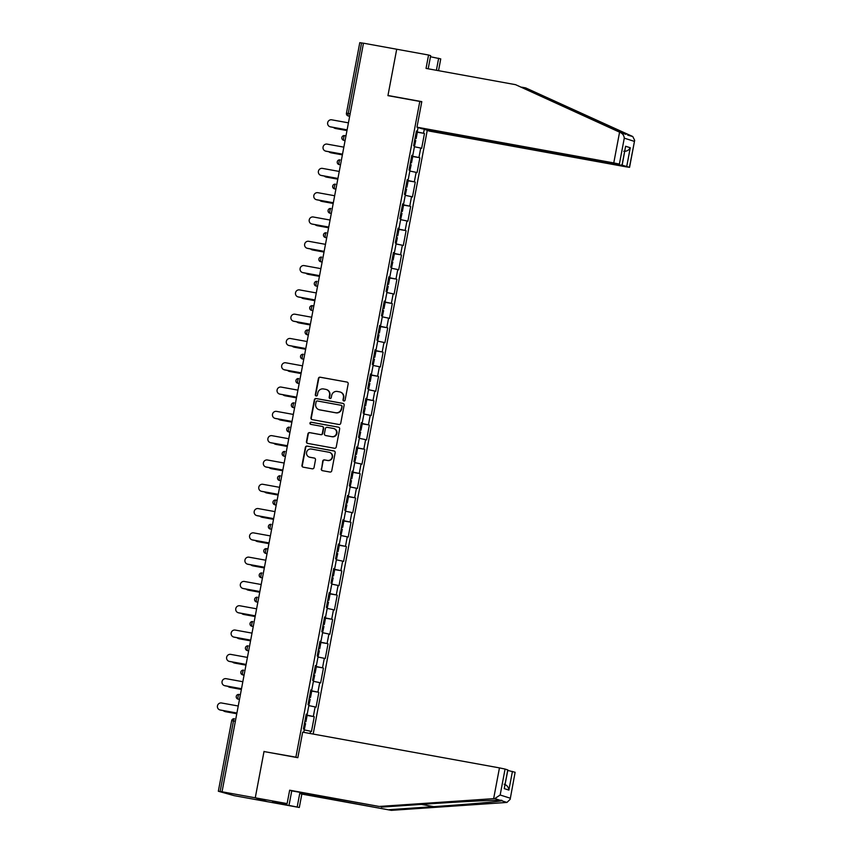 <?xml version="1.0" encoding="UTF-8"?>
<svg xmlns="http://www.w3.org/2000/svg" width="853" height="853" viewBox="0 0 853 853"><rect width="100%" height="100%" fill="white"/><g stroke="black" fill="none" stroke-linecap="round" stroke-linejoin="round"><path stroke-width="1.28" d="M343.866 400.985A1.088 1.056 -72.3 0 0 345.102 400.11L348.173 383.861A1.557 1.514 -72.3 0 0 346.979 382.069L320.163 377.197A1.557 1.514 -72.3 0 0 318.393 378.455L315.322 394.694A1.088 1.056 -72.3 0 0 316.164 395.963A1.088 1.056 -72.3 0 0 317.401 395.078L317.806 392.977A4.979 4.841 -72.3 0 1 323.49 388.947L325.729 389.352A4.979 4.841 -72.3 0 1 329.567 395.11L329.173 397.21A1.088 1.056 -72.3 0 0 330.015 398.479A1.088 1.056 -72.3 0 0 331.252 397.594L331.657 395.493A4.979 4.841 -72.3 0 1 337.34 391.463L339.579 391.868A4.979 4.841 -72.3 0 1 343.418 397.626L343.023 399.726A1.088 1.056 -72.3 0 0 343.866 400.985M321.25 468.873A1.557 1.514 -72.3 0 0 322.455 470.675L329.972 472.04A1.557 1.514 -72.3 0 0 331.753 470.781L335.165 452.74A1.557 1.514 -72.3 0 0 333.96 450.938L307.155 446.076A1.557 1.514 -72.3 0 0 305.374 447.335L301.962 465.375A1.557 1.514 -72.3 0 0 303.167 467.167L312.251 468.819A1.557 1.514 -72.3 0 0 314.032 467.561L315.493 459.842A1.557 1.514 -72.3 0 0 314.288 458.04L309.788 457.219A4.169 4.052 -72.3 0 1 306.632 452.154A4.169 4.052 -72.3 0 1 311.324 449.041L328.981 452.25A4.169 4.052 -72.3 0 1 332.137 457.315A4.169 4.052 -72.3 0 1 327.435 460.428L324.492 459.895A1.557 1.514 -72.3 0 0 322.711 461.153L321.613 468.99A1.557 1.514 -72.3 0 0 322.455 470.675M264.035 751.397L255.26 797.811L222.036 791.776L363.485 43.194L396.709 49.229L387.934 95.643L419.804 101.432L295.895 757.176L265.208 751.77M338.961 424.495A1.557 1.514 -72.3 0 0 340.742 423.237L344.143 405.196A1.557 1.514 -72.3 0 0 342.949 403.394L316.143 398.522A1.557 1.514 -72.3 0 0 314.362 399.78L310.95 417.821A1.557 1.514 -72.3 0 0 312.155 419.623L338.961 424.495M339.654 428.963L336.242 447.004A1.557 1.514 -72.3 0 1 334.472 448.262L307.656 443.4A1.557 1.514 -72.3 0 1 306.462 441.598L307.922 433.878A1.557 1.514 -72.3 0 1 309.692 432.62L320.568 434.593A1.557 1.514 -72.3 0 0 322.349 433.335L323.319 428.217A1.557 1.514 -72.3 0 0 322.114 426.415L310.791 424.357A1.088 1.056 -72.3 0 1 309.97 423.035A1.088 1.056 -72.3 0 1 311.196 422.214L338.449 427.172A1.557 1.514 -72.3 0 1 339.654 428.963M297.068 757.549L295.895 757.176M313.179 734.06L427.236 130.456M419.804 101.432L421.723 102.051M306.024 715.219L314.256 716.712L306.088 714.91M314.256 716.712L311.462 731.511L310.535 731.213L310.108 733.505M303.775 732.354L304.361 729.24L303.433 728.952L306.227 714.153L307.155 714.451L308.946 704.951L308.029 704.653L310.823 689.853L311.74 690.152L313.541 680.651L312.614 680.353L315.407 665.553L316.335 665.852L318.126 656.352L317.209 656.053L320.003 641.253L320.931 641.552L322.722 632.052L321.794 631.753L324.598 616.954L325.515 617.252L327.317 607.752L326.39 607.453L329.183 592.664L330.111 592.952L331.902 583.452L330.985 583.164L333.779 568.365L334.696 568.652L336.498 559.152L335.57 558.864L338.364 544.065L339.291 544.363L341.083 534.852L340.166 534.564L342.959 519.765L343.887 520.063L345.678 510.563L344.751 510.265L347.555 495.465L348.472 495.764L350.274 486.263L349.346 485.965L352.14 471.165L353.067 471.464L354.859 461.963L353.942 461.665L356.735 446.865L357.652 447.164L359.454 437.664L358.527 437.365L361.32 422.566L362.248 422.864L364.039 413.364L363.122 413.065L365.916 398.276L366.843 398.564L368.635 389.064L367.707 388.776L370.511 373.977L371.428 374.264L373.23 364.764L372.303 364.476L375.096 349.677L376.024 349.965L377.815 340.464L376.898 340.176L379.692 325.377L380.609 325.675L382.411 316.175L381.483 315.877L384.276 301.077L385.204 301.376L386.995 291.875L386.078 291.577L388.872 276.777L389.8 277.076L391.591 267.575L390.663 267.277L393.468 252.477L394.385 252.776L396.187 243.276L395.259 242.977L398.052 228.177L398.98 228.476L400.771 218.976L399.854 218.677L402.648 203.888L403.565 204.176L405.367 194.676L404.439 194.377L407.233 179.588L408.16 179.876L409.952 170.376L409.035 170.088L411.828 155.289L412.756 155.577L414.547 146.076L413.62 145.788L416.424 130.989L417.341 131.287L418.055 127.523M424.293 129.176L423.525 133.26L416.275 131.746M416.221 132.055L423.525 133.26M424.453 133.548L421.649 148.347L420.732 148.049L418.93 157.549L411.679 156.046M411.626 156.355L418.93 157.549M419.857 157.848L417.064 172.647L416.136 172.349L414.345 181.849L407.094 180.346M407.03 180.655L414.345 181.849M415.262 182.147L412.468 196.947L411.541 196.648L409.749 206.149L402.499 204.645M402.445 204.955L409.749 206.149M410.677 206.447L407.873 221.247L406.956 220.948L405.154 230.449L397.914 228.945M397.85 229.254L405.154 230.449M406.081 230.747L403.288 245.547L402.36 245.248L400.569 254.748L393.318 253.245M393.265 253.544L400.569 254.748M401.496 255.047L398.692 269.836L397.775 269.548L395.973 279.048L388.723 277.545M388.669 277.843L395.973 279.048M396.901 279.347L394.107 294.136L393.18 293.848L391.388 303.348L384.138 301.845M384.074 302.143L391.388 303.348M392.305 303.636L389.512 318.436L388.584 318.148L386.793 327.648L379.542 326.134M379.489 326.443L386.793 327.648M387.72 327.936L384.916 342.735L383.999 342.437L382.197 351.948L374.957 350.434M374.894 350.743L382.197 351.948M383.125 352.236L380.331 367.035L379.404 366.737L377.612 376.237L370.362 374.734M370.309 375.043L377.612 376.237M378.54 376.536L375.736 391.335L374.819 391.037L373.017 400.537L365.766 399.033M365.713 399.343L373.017 400.537M373.945 400.835L371.151 415.635L370.223 415.336L368.432 424.837L361.182 423.333M361.118 423.642L368.432 424.837M369.349 425.135L366.555 439.935L365.628 439.636L363.836 449.136L356.586 447.633M356.533 447.932L363.836 449.136M364.764 449.435L361.971 464.224L361.043 463.936L359.252 473.436L352.001 471.933M351.937 472.231L359.252 473.436M360.169 473.735L357.375 488.524L356.447 488.236L354.656 497.736L347.406 496.233M347.352 496.531L354.656 497.736M355.584 498.024L352.779 512.824L351.862 512.536L350.061 522.036L342.81 520.522M342.757 520.831L350.061 522.036M350.988 522.324L348.195 537.123L347.267 536.825L345.476 546.336L338.225 544.822M338.161 545.131L345.476 546.336M346.393 546.624L343.599 561.423L342.671 561.125L340.88 570.625L333.63 569.122M333.576 569.431L340.88 570.625M341.808 570.924L339.014 585.723L338.087 585.425L336.295 594.925L329.045 593.421M328.981 593.731L336.295 594.925M337.212 595.223L334.419 610.023L333.491 609.724L331.7 619.225L324.449 617.721M324.396 618.03L331.7 619.225M332.627 619.523L329.823 634.323L328.906 634.024L327.104 643.525L319.854 642.021M319.8 642.32L327.104 643.525M328.032 643.823L325.238 658.612L324.311 658.324L322.519 667.824L315.269 666.321M315.205 666.62L322.519 667.824M323.436 668.123L320.643 682.912L319.715 682.624L317.924 692.124L310.673 690.621M310.62 690.919L317.924 692.124M318.851 692.412L316.058 707.212L315.13 706.924L313.339 716.424M306.195 714.313L307.155 714.451M315.13 706.924L308.818 705.612M310.791 690.013L311.74 690.152M319.715 682.624L313.414 681.312M315.386 665.713L316.335 665.852M324.311 658.324L318.009 657.013M319.971 641.424L320.931 641.552M328.906 634.024L322.594 632.713M324.566 617.124L325.515 617.252M333.491 609.724L327.189 608.413M329.151 592.824L330.111 592.952M338.087 585.425L331.774 584.113M333.747 568.524L334.696 568.652M342.671 561.125L336.37 559.813M338.342 544.225L339.291 544.363M347.267 536.825L340.965 535.524M342.927 519.925L343.887 520.063M351.862 512.536L345.55 511.224M347.523 495.625L348.472 495.764M356.447 488.236L350.146 486.924M352.108 471.325L353.067 471.464M361.043 463.936L354.731 462.625M356.703 447.036L357.652 447.164M365.628 439.636L359.326 438.325M361.288 422.736L362.248 422.864M370.223 415.336L363.922 414.025M365.884 398.436L366.843 398.564M374.819 391.037L368.507 389.725M370.479 374.136L371.428 374.264M379.404 366.737L373.102 365.425M375.064 349.837L376.024 349.965M383.999 342.437L377.687 341.136M379.66 325.537L380.609 325.675M388.584 318.148L382.283 316.836M384.245 301.237L385.204 301.376M393.18 293.848L386.878 292.536M388.84 276.937L389.8 277.076M397.775 269.548L391.463 268.237M393.436 252.637L394.385 252.776M402.36 245.248L396.059 243.937M398.02 228.348L398.98 228.476M406.956 220.948L400.643 219.637M402.616 204.048L403.565 204.176M411.541 196.648L405.239 195.337M407.201 179.748L408.16 179.876M416.136 172.349L409.835 171.037M411.796 155.449L412.756 155.577M420.732 148.049L414.419 146.748M363.463 43.268L361.587 42.917L348.248 113.481L350.135 113.822M359.838 42.682L361.587 42.917M416.392 131.149L417.341 131.287M284.667 803.441L284.465 804.507L299.307 807.482L267.447 801.703L255.26 797.811L264.003 751.546L297.836 757.699L302.666 732.151L499.453 767.892L505.072 769.065L500.167 794.996L494.815 798.568L379.18 806.458L289.657 790.198L287.12 803.601L255.26 797.811L267.447 801.703L234.223 795.668L218.4 791.264L222.036 791.776M310.535 731.213L304.233 729.912M343.919 400.995A1.088 1.056 -72.3 0 1 343.375 399.844L343.77 397.743A4.979 4.841 -72.3 0 0 340.518 392.135L340.166 392.017M326.315 389.501L326.667 389.618A4.979 4.841 -72.3 0 1 329.919 395.227L329.525 397.327A1.088 1.056 -72.3 0 0 330.068 398.479M346.979 382.069L320.525 377.314A1.557 1.514 -72.3 0 0 318.745 378.572L315.674 394.811A1.088 1.056 -72.3 0 0 316.218 395.963M342.949 403.394L343.301 403.501A1.557 1.514 -72.3 0 0 343.301 403.501L316.495 398.639A1.557 1.514 -72.3 0 0 314.714 399.897L311.302 417.938A1.557 1.514 -72.3 0 0 312.145 419.623M341.744 406.497A1.088 1.056 -72.3 0 0 340.901 405.239L317.369 400.963A1.088 1.056 -72.3 0 0 316.132 401.838L315.706 404.055A4.979 4.841 -72.3 0 0 319.544 409.813L335.634 412.735A4.979 4.841 -72.3 0 0 341.328 408.715L342.096 406.604A1.088 1.056 -72.3 0 0 341.253 405.346M318.958 409.675L319.31 409.781A4.979 4.841 -72.3 0 0 319.907 409.93L319.544 409.813M342.096 406.604L341.68 408.822A4.979 4.841 -72.3 0 1 335.986 412.852L319.907 409.93M322.295 426.457L322.658 426.575A1.557 1.514 -72.3 0 1 323.671 428.323L322.701 433.452A1.557 1.514 -72.3 0 1 320.92 434.71L310.055 432.727A1.557 1.514 -72.3 0 0 308.274 433.985L306.813 441.715A1.557 1.514 -72.3 0 0 307.656 443.4M338.449 427.172L311.558 422.331A1.088 1.056 -72.3 0 0 310.855 424.367M331.849 436.64A4.169 4.052 -72.3 0 0 333.886 428.59A4.169 4.052 -72.3 0 0 333.395 428.462L327.179 427.332A1.557 1.514 -72.3 0 0 325.398 428.59L324.428 433.708A1.557 1.514 -72.3 0 0 325.633 435.51L332.201 436.757A4.169 4.052 -72.3 0 0 334.248 428.696L333.886 428.59M325.451 435.467L325.803 435.584A1.557 1.514 -72.3 0 0 325.985 435.627L325.633 435.51M332.201 436.757L325.985 435.627M329.471 452.378L329.823 452.485A4.169 4.052 -72.3 0 1 327.787 460.545L324.844 460.012A1.557 1.514 -72.3 0 0 323.063 461.27L321.613 468.99M309.287 457.101L309.65 457.219A4.169 4.052 -72.3 0 0 310.14 457.336L309.788 457.219M314.288 458.04L314.64 458.157A1.557 1.514 -72.3 0 0 314.64 458.157L310.14 457.336M333.96 450.938L334.312 451.056A1.557 1.514 -72.3 0 0 334.312 451.056L307.506 446.183A1.557 1.514 -72.3 0 0 305.726 447.441L302.325 465.482A1.557 1.514 -72.3 0 0 303.167 467.167M335.261 128.387L335.73 128.536A3.572 3.465 107.7 0 1 335.304 128.43L334.845 128.281A3.572 3.465 -72.3 0 0 335.261 128.387L346.979 130.509M333.47 127.449A3.572 3.465 -72.3 0 0 334.845 128.281M415.006 138.485L416.125 138.602L415.038 138.303M416.125 138.602L417.256 132.599L416.168 132.3M414.473 146.471L415.763 140.468L414.686 140.169M335.73 128.536L346.968 130.573M348.429 122.843L331.646 119.804A3.572 3.465 -72.3 0 0 329.908 126.702A3.572 3.465 -72.3 0 0 330.324 126.809L330.793 126.958A3.572 3.465 107.7 0 1 330.367 126.852L329.908 126.702M347.096 129.923L330.793 126.958M347.107 129.859L330.324 126.809M619.577 132.172L620.643 132.663C622.829 133.814 624.033 135.638 624.279 138.154L619.385 164.085L613.765 162.923L619.577 132.172L515.553 84.671L426.042 68.411L428.569 55.018L396.709 49.229L387.966 95.493L421.798 101.635L416.978 127.182L613.765 162.923M515.553 84.671L625.931 134.347L525.651 87.891L521.652 87.166M428.569 55.018L430.669 55.68L428.185 68.805M424.389 129.187L429.166 131.063L625.953 166.815L629.439 167.295L621.187 164.906M424.325 129.528L621.123 165.269M430.466 56.746L440.756 58.9L438.527 70.682M436.384 70.287L438.655 58.239M629.439 167.295L634.664 140.329L632.766 136.533L525.651 87.891M416.978 127.182L421.808 128.718L619.385 164.085M389.139 95.867L387.966 95.493M627.648 135.115L632.766 136.533M623.767 151.248C626.635 151.471 628.8 150.309 630.271 147.75L626.731 166.442M622.082 164.949L625.612 146.258L622.21 165.013M297.217 806.821L299.744 793.418L391.356 810.35L506.938 802.438L510.147 799.346L515.127 772.274L510.147 799.346M389.267 809.678L433.74 806.639C465.439 804.518 499.229 801.585 501.649 800.754L501.703 800.306M299.744 793.418L301.845 794.09L299.307 807.482M391.356 810.35L301.845 794.09M505.072 769.065L507.898 769.982L504.24 788.609L507.77 769.918M277.054 802.055L272.491 801.308L279.347 803.494L283.9 804.315L284.092 803.334M277.044 802.129L287.12 803.601M284.465 804.507L283.9 804.315M289.657 790.198L291.747 790.87L289.22 804.262M379.18 806.458L291.747 790.87M506.938 802.438L501.649 800.754C502.449 800.381 501.927 800.21 500.103 800.263C494.228 799.997 457.229 801.895 425.743 804.091L381.27 807.13M507.812 770.43L515.127 772.274M279.347 803.494L279.539 802.502M512.429 771.411L508.889 790.102C508.495 787.02 506.917 785.08 504.155 784.259M330.676 152.687L331.135 152.836A3.572 3.465 107.7 0 1 330.708 152.73L330.25 152.58A3.572 3.465 -72.3 0 0 330.676 152.687L342.394 154.809M328.885 151.738A3.572 3.465 -72.3 0 0 330.25 152.58M410.41 162.784L411.53 162.902L410.442 162.592M411.53 162.902L412.66 156.899L411.583 156.6M409.877 170.771L411.178 164.768L410.09 164.469M331.135 152.836L342.373 154.873M326.081 176.987L326.539 177.125A3.572 3.465 107.7 0 1 326.123 177.019L325.665 176.88A3.572 3.465 -72.3 0 0 326.081 176.987L337.799 179.109M324.289 176.038A3.572 3.465 -72.3 0 0 325.665 176.88M405.815 187.084L406.934 187.202L405.857 186.892M406.934 187.202L408.075 181.199L406.988 180.9M405.292 195.07L406.582 189.067L405.506 188.769M326.539 177.125L337.788 179.173M321.496 201.276L321.954 201.425A3.572 3.465 107.7 0 1 321.528 201.319L321.069 201.18A3.572 3.465 -72.3 0 0 321.496 201.276L333.203 203.409M319.704 200.338A3.572 3.465 -72.3 0 0 321.069 201.18M401.23 211.384L402.349 211.491L401.262 211.192M402.349 211.491L403.48 205.498L402.392 205.2M400.697 219.37L401.998 213.367L400.91 213.069M321.954 201.425L333.192 203.472M316.9 225.576L317.359 225.725A3.572 3.465 107.7 0 1 316.943 225.618L316.474 225.469A3.572 3.465 -72.3 0 0 316.9 225.576L328.618 227.708M315.109 224.638A3.572 3.465 -72.3 0 0 316.474 225.469M396.634 235.684L397.754 235.791L396.677 235.492M397.754 235.791L398.884 229.798L397.807 229.5M396.112 243.67L397.402 237.667L396.314 237.358M317.359 225.725L328.608 227.772M312.305 249.876L312.774 250.025A3.572 3.465 107.7 0 1 312.347 249.918L311.889 249.769A3.572 3.465 -72.3 0 0 312.305 249.876L324.023 252.008M310.513 248.937A3.572 3.465 -72.3 0 0 311.889 249.769M392.049 259.984L393.169 260.09L392.081 259.792M393.169 260.09L394.299 254.098L393.212 253.799M391.516 267.97L392.806 261.967L391.73 261.658M312.774 250.025L324.012 252.072M343.834 147.142L327.062 144.104A3.572 3.465 -72.3 0 0 325.313 151.002A3.572 3.465 -72.3 0 0 325.739 151.109L326.198 151.258A3.572 3.465 107.7 0 1 325.771 151.152L325.313 151.002M342.501 154.212L326.198 151.258M342.511 154.158L325.739 151.109M339.249 171.442L322.466 168.393A3.572 3.465 -72.3 0 0 320.717 175.302A3.572 3.465 -72.3 0 0 321.144 175.409L321.602 175.558A3.572 3.465 107.7 0 1 321.186 175.451L320.717 175.302M337.905 178.512L321.602 175.558M337.927 178.458L321.144 175.409M334.653 195.742L317.881 192.693A3.572 3.465 -72.3 0 0 316.132 199.602A3.572 3.465 -72.3 0 0 316.548 199.709L317.017 199.847A3.572 3.465 107.7 0 1 316.591 199.751L316.132 199.602M333.32 202.811L317.017 199.847M333.331 202.747L316.548 199.709M330.068 220.042L313.286 216.993A3.572 3.465 -72.3 0 0 311.537 223.902A3.572 3.465 -72.3 0 0 311.963 224.008L312.422 224.147A3.572 3.465 107.7 0 1 312.006 224.04L328.736 227.047M328.725 227.111L312.422 224.147M325.473 244.342L308.69 241.292A3.572 3.465 -72.3 0 0 306.952 248.202A3.572 3.465 -72.3 0 0 307.368 248.298L307.837 248.447A3.572 3.465 107.7 0 1 307.411 248.34L306.952 248.202M324.14 251.411L307.837 248.447M324.151 251.347L307.368 248.298M307.72 274.176L308.178 274.325A3.572 3.465 107.7 0 1 307.752 274.218L307.293 274.069A3.572 3.465 -72.3 0 0 307.72 274.176L319.438 276.308M305.928 273.237A3.572 3.465 -72.3 0 0 307.293 274.069M387.454 284.273L388.573 284.39L387.486 284.092M388.573 284.39L389.704 278.398L388.627 278.089M386.921 292.27L388.222 286.256L387.134 285.958M308.178 274.325L319.417 276.361M320.877 268.642L304.105 265.592A3.572 3.465 -72.3 0 0 302.357 272.491A3.572 3.465 -72.3 0 0 302.783 272.597L303.241 272.747A3.572 3.465 107.7 0 1 302.815 272.64L302.357 272.491M319.544 275.711L303.241 272.747M319.555 275.647L302.783 272.597M303.124 298.475L303.583 298.625A3.572 3.465 107.7 0 1 303.167 298.518L302.708 298.369A3.572 3.465 -72.3 0 0 303.124 298.475L314.842 300.608M301.333 297.537A3.572 3.465 -72.3 0 0 302.708 298.369M382.858 308.573L383.978 308.69L382.901 308.391M383.978 308.69L385.119 302.698L384.031 302.389M382.336 316.559L383.626 310.556L382.549 310.257M303.583 298.625L314.832 300.661M316.292 292.942L299.51 289.892A3.572 3.465 -72.3 0 0 297.761 296.791A3.572 3.465 -72.3 0 0 298.187 296.897L298.646 297.047A3.572 3.465 107.7 0 1 298.23 296.94L297.761 296.791M314.96 300.011L298.646 297.047M314.97 299.947L298.187 296.897M298.539 322.775L298.998 322.924A3.572 3.465 107.7 0 1 298.571 322.818L298.113 322.669A3.572 3.465 -72.3 0 0 298.539 322.775L310.247 324.897M296.748 321.837A3.572 3.465 -72.3 0 0 298.113 322.669M378.274 332.873L379.393 332.99L378.305 332.691M379.393 332.99L380.523 326.987L379.436 326.688M377.74 340.859L379.041 334.856L377.954 334.557M298.998 322.924L310.236 324.961M311.697 317.231L294.925 314.192A3.572 3.465 -72.3 0 0 293.176 321.091A3.572 3.465 -72.3 0 0 293.592 321.197L294.061 321.346A3.572 3.465 107.7 0 1 293.635 321.24L293.176 321.091M310.364 324.311L294.061 321.346M310.375 324.247L293.592 321.197M293.944 347.075L294.402 347.224A3.572 3.465 107.7 0 1 293.986 347.118L293.517 346.968A3.572 3.465 -72.3 0 0 293.944 347.075L305.662 349.197M292.152 346.126A3.572 3.465 -72.3 0 0 293.517 346.968M373.678 357.172L374.798 357.29L373.721 356.981M374.798 357.29L375.928 351.287L374.851 350.988M373.156 365.159L374.446 359.156L373.358 358.857M294.402 347.224L305.651 349.261M307.112 341.531L290.329 338.492A3.572 3.465 -72.3 0 0 288.581 345.39A3.572 3.465 -72.3 0 0 289.007 345.497L289.466 345.646A3.572 3.465 107.7 0 1 289.05 345.54L288.581 345.39M305.769 348.6L289.466 345.646M305.779 348.546L289.007 345.497M289.348 371.375L289.817 371.513A3.572 3.465 107.7 0 1 289.391 371.418L288.932 371.268A3.572 3.465 -72.3 0 0 289.348 371.375L301.066 373.497M287.557 370.426A3.572 3.465 -72.3 0 0 288.932 371.268M369.093 381.472L370.213 381.59L369.125 381.28M370.213 381.59L371.343 375.587L370.255 375.288M368.56 389.458L369.85 383.455L368.773 383.157M289.817 371.513L301.056 373.561M302.516 365.83L285.734 362.781A3.572 3.465 -72.3 0 0 283.996 369.69A3.572 3.465 -72.3 0 0 284.412 369.797L284.881 369.946A3.572 3.465 107.7 0 1 284.454 369.839L283.996 369.69M301.184 372.9L284.881 369.946M301.194 372.846L284.412 369.797M284.763 395.664L285.222 395.813A3.572 3.465 107.7 0 1 284.795 395.707L284.337 395.568A3.572 3.465 -72.3 0 0 284.763 395.664L296.481 397.797M282.972 394.726A3.572 3.465 -72.3 0 0 284.337 395.568M364.498 405.772L365.617 405.889L364.53 405.58M365.617 405.889L366.747 399.886L365.67 399.588M363.964 413.758L365.265 407.755L364.178 407.457M285.222 395.813L296.46 397.861M297.921 390.13L281.149 387.081A3.572 3.465 -72.3 0 0 279.4 393.99A3.572 3.465 -72.3 0 0 279.827 394.097L280.285 394.235A3.572 3.465 107.7 0 1 279.859 394.139L279.4 393.99M296.588 397.199L280.285 394.235M296.599 397.135L279.827 394.097M280.168 419.964L280.637 420.113A3.572 3.465 107.7 0 1 280.21 420.007L279.752 419.857A3.572 3.465 -72.3 0 0 280.168 419.964L291.886 422.096M278.377 419.026A3.572 3.465 -72.3 0 0 279.752 419.857M359.902 430.072L361.022 430.179L359.945 429.88M361.022 430.179L362.162 424.186L361.075 423.888M359.38 438.058L360.67 432.055L359.593 431.746M280.637 420.113L291.875 422.16M293.336 414.43L276.553 411.381A3.572 3.465 -72.3 0 0 274.805 418.29A3.572 3.465 -72.3 0 0 275.231 418.396L275.69 418.535A3.572 3.465 107.7 0 1 275.274 418.428L274.805 418.29M292.003 421.499L275.69 418.535M292.014 421.435L275.231 418.396M275.583 444.264L276.041 444.413A3.572 3.465 107.7 0 1 275.615 444.306L275.156 444.157A3.572 3.465 -72.3 0 0 275.583 444.264L287.29 446.396M273.792 443.325A3.572 3.465 -72.3 0 0 275.156 444.157M355.317 454.372L356.437 454.478L355.349 454.18M356.437 454.478L357.567 448.486L356.479 448.188M354.784 462.358L356.085 456.355L354.997 456.046M276.041 444.413L287.28 446.46M288.74 438.73L271.968 435.68A3.572 3.465 -72.3 0 0 270.22 442.59A3.572 3.465 -72.3 0 0 270.636 442.686L271.105 442.835A3.572 3.465 107.7 0 1 270.678 442.728L270.22 442.59M287.408 445.799L271.105 442.835M287.418 445.735L270.636 442.686M270.987 468.564L271.446 468.713A3.572 3.465 107.7 0 1 271.03 468.606L270.561 468.457A3.572 3.465 -72.3 0 0 270.987 468.564L282.706 470.696M269.196 467.625A3.572 3.465 -72.3 0 0 270.561 468.457M350.722 478.661L351.841 478.778L350.764 478.48M351.841 478.778L352.971 472.786L351.894 472.477M350.199 486.658L351.489 480.644L350.402 480.346M271.446 468.713L282.695 470.749M284.156 463.03L267.373 459.98A3.572 3.465 -72.3 0 0 265.624 466.879A3.572 3.465 -72.3 0 0 266.051 466.986L266.509 467.135A3.572 3.465 107.7 0 1 266.093 467.028L265.624 466.879M282.812 470.099L266.509 467.135M282.823 470.035L266.051 466.986M266.392 492.863L266.861 493.013A3.572 3.465 107.7 0 1 266.435 492.906L265.976 492.757A3.572 3.465 -72.3 0 0 266.392 492.863L278.11 494.996M264.601 491.925A3.572 3.465 -72.3 0 0 265.976 492.757M346.137 502.961L347.256 503.078L346.169 502.78M347.256 503.078L348.387 497.086L347.299 496.777M345.604 510.947L346.894 504.944L345.817 504.645M266.861 493.013L278.099 495.049M279.56 487.33L262.777 484.28A3.572 3.465 -72.3 0 0 261.039 491.179A3.572 3.465 -72.3 0 0 261.455 491.285L261.924 491.435A3.572 3.465 107.7 0 1 261.498 491.328L261.039 491.179M278.227 494.399L261.924 491.435M278.238 494.335L261.455 491.285M260.016 516.225A3.572 3.465 -72.3 0 0 261.807 517.163L262.266 517.313A3.572 3.465 107.7 0 1 261.839 517.206L273.525 519.285M341.541 527.261L342.661 527.378L341.573 527.079M342.661 527.378L343.791 521.375L342.714 521.076M341.008 535.247L342.309 529.244L341.221 528.945M262.266 517.313L273.504 519.349M274.965 511.619L258.192 508.58A3.572 3.465 -72.3 0 0 256.444 515.479A3.572 3.465 -72.3 0 0 256.87 515.585L257.329 515.734A3.572 3.465 107.7 0 1 256.902 515.628L256.444 515.479M273.632 518.699L257.329 515.734M273.642 518.635L256.87 515.585M257.211 541.463L257.681 541.612A3.572 3.465 107.7 0 1 257.254 541.506L256.796 541.356A3.572 3.465 -72.3 0 0 257.211 541.463L268.93 543.585M255.42 540.514A3.572 3.465 -72.3 0 0 256.796 541.356M336.946 551.56L338.065 551.678L336.988 551.369M338.065 551.678L339.206 545.675L338.119 545.376M336.423 559.547L337.713 553.544L336.636 553.245M257.681 541.612L268.919 543.649M270.38 535.919L253.597 532.88A3.572 3.465 -72.3 0 0 251.848 539.778A3.572 3.465 -72.3 0 0 252.275 539.885L252.733 540.034A3.572 3.465 107.7 0 1 252.317 539.928L251.848 539.778M269.047 542.988L252.733 540.034M269.058 542.934L252.275 539.885M252.627 565.763L253.085 565.902A3.572 3.465 107.7 0 1 252.659 565.806L252.2 565.656A3.572 3.465 -72.3 0 0 252.627 565.763L264.334 567.885M250.835 564.814A3.572 3.465 -72.3 0 0 252.2 565.656M332.361 575.86L333.48 575.978L332.393 575.668M333.48 575.978L334.611 569.975L333.523 569.676M331.828 583.847L333.128 577.844L332.041 577.545M253.085 565.902L264.323 567.949M265.784 560.218L249.012 557.169A3.572 3.465 -72.3 0 0 247.263 564.078A3.572 3.465 -72.3 0 0 247.679 564.185L248.148 564.334A3.572 3.465 107.7 0 1 247.722 564.228L247.263 564.078M264.451 567.288L248.148 564.334M264.462 567.234L247.679 564.185M248.031 590.052L248.49 590.201A3.572 3.465 107.7 0 1 248.074 590.095L247.605 589.956A3.572 3.465 -72.3 0 0 248.031 590.052L259.749 592.185M246.24 589.114A3.572 3.465 -72.3 0 0 247.605 589.956M327.765 600.16L328.885 600.277L327.808 599.968M328.885 600.277L330.015 594.274L328.938 593.976M327.243 608.146L328.533 602.143L327.445 601.845M248.49 590.201L259.738 592.249M261.199 584.518L244.416 581.469A3.572 3.465 -72.3 0 0 242.668 588.378A3.572 3.465 -72.3 0 0 243.094 588.485L243.553 588.623A3.572 3.465 107.7 0 1 243.137 588.527L242.668 588.378M259.856 591.587L243.553 588.623M259.866 591.524L243.094 588.485M243.436 614.352L243.905 614.501A3.572 3.465 107.7 0 1 243.478 614.395L243.02 614.245A3.572 3.465 -72.3 0 0 243.436 614.352L255.154 616.484M241.644 613.414A3.572 3.465 -72.3 0 0 243.02 614.245M323.18 624.46L324.3 624.567L323.212 624.268M324.3 624.567L325.43 618.574L324.343 618.276M322.647 632.446L323.937 626.443L322.861 626.134M243.905 614.501L255.143 616.548M256.604 608.818L239.832 605.769A3.572 3.465 -72.3 0 0 238.083 612.678A3.572 3.465 -72.3 0 0 238.499 612.785L238.968 612.923A3.572 3.465 107.7 0 1 238.541 612.817L238.083 612.678M255.271 615.887L238.968 612.923M255.282 615.823L238.499 612.785M238.851 638.652L239.309 638.801A3.572 3.465 107.7 0 1 238.883 638.694L238.424 638.545A3.572 3.465 -72.3 0 0 238.851 638.652L250.569 640.784M237.059 637.713A3.572 3.465 -72.3 0 0 238.424 638.545M318.585 648.76L319.704 648.866L318.617 648.568M319.704 648.866L320.835 642.874L319.758 642.576M318.052 656.746L319.353 650.743L318.265 650.434M239.309 638.801L250.547 640.848M252.008 633.118L235.236 630.068A3.572 3.465 -72.3 0 0 233.487 636.978A3.572 3.465 -72.3 0 0 233.914 637.074L234.372 637.223A3.572 3.465 107.7 0 1 233.946 637.116L233.487 636.978M250.675 640.187L234.372 637.223M250.686 640.123L233.914 637.074M234.255 662.952L234.724 663.101A3.572 3.465 107.7 0 1 234.298 662.994L233.839 662.845A3.572 3.465 -72.3 0 0 234.255 662.952L245.973 665.084M232.464 662.013A3.572 3.465 -72.3 0 0 233.839 662.845M314 673.049L315.109 673.166L314.032 672.868M315.109 673.166L316.25 667.174L315.162 666.865M313.467 681.046L314.757 675.032L313.68 674.734M234.724 663.101L245.963 665.137M247.423 657.418L230.641 654.368A3.572 3.465 -72.3 0 0 228.892 661.267A3.572 3.465 -72.3 0 0 229.318 661.374L229.777 661.523A3.572 3.465 107.7 0 1 229.361 661.416L228.892 661.267M246.09 664.487L229.777 661.523M246.101 664.423L229.318 661.374M229.67 687.251L230.129 687.401A3.572 3.465 107.7 0 1 229.702 687.294L229.244 687.145A3.572 3.465 -72.3 0 0 229.67 687.251L241.378 689.384M227.879 686.313A3.572 3.465 -72.3 0 0 229.244 687.145M309.404 697.349L310.524 697.466L309.436 697.168M310.524 697.466L311.654 691.474L310.567 691.165M308.871 705.335L310.172 699.332L309.085 699.034M230.129 687.401L241.367 689.437M242.828 681.718L226.056 678.668A3.572 3.465 -72.3 0 0 224.307 685.567A3.572 3.465 -72.3 0 0 224.723 685.673L225.192 685.823A3.572 3.465 107.7 0 1 224.766 685.716L224.307 685.567M241.495 688.787L225.192 685.823M241.506 688.723L224.723 685.673M225.075 711.551L225.533 711.701A3.572 3.465 107.7 0 1 225.117 711.594L224.648 711.445A3.572 3.465 -72.3 0 0 225.075 711.551L236.793 713.673M223.283 710.613A3.572 3.465 -72.3 0 0 224.648 711.445M304.809 721.649L305.928 721.766L304.852 721.467M305.928 721.766L307.059 715.763L305.982 715.464M304.286 729.635L305.577 723.632L304.5 723.333M225.533 711.701L236.782 713.737M238.243 706.007L221.46 702.968A3.572 3.465 -72.3 0 0 219.711 709.867A3.572 3.465 -72.3 0 0 220.138 709.973L220.596 710.122A3.572 3.465 107.7 0 1 220.181 710.016L219.711 709.867M236.899 713.087L220.596 710.122M236.91 713.023L220.138 709.973M349.645 116.424L348.067 115.912A2.378 2.314 -72.3 0 1 346.51 113.236L348.248 113.481A2.378 0.554 100.3 0 0 348.344 115.987L349.645 116.403M235.353 721.286L233.477 720.945L220.138 791.499M218.336 791.232L231.664 720.668A2.378 2.378 0 0 1 234.426 718.77A2.378 0.554 -79.7 0 1 234.447 718.78L234.426 718.77A2.378 0.554 -79.7 0 0 233.477 720.945L231.728 720.7M349.677 116.232L348.344 115.987A2.378 2.314 -72.3 0 1 348.067 115.912A2.378 2.378 0 0 1 346.446 113.214L359.785 42.65M345.092 140.532L343.748 140.287A2.378 0.554 100.3 0 1 343.663 137.781A2.378 0.554 -79.7 0 1 344.623 135.606L345.966 135.851L344.623 135.606A2.378 0.554 -79.7 0 1 344.633 135.616A2.378 2.378 0 0 0 341.861 137.504A2.378 2.378 0 0 0 343.471 140.212A2.378 2.314 -72.3 0 0 343.748 140.287L345.06 140.702M340.496 164.832L338.876 164.512A2.378 2.314 -72.3 0 0 339.163 164.586A2.378 0.554 100.3 0 1 339.067 162.081A2.378 0.554 -79.7 0 1 340.027 159.906A2.378 2.378 0 0 0 337.266 161.803A2.378 2.378 0 0 0 338.876 164.512A2.378 2.314 -72.3 0 1 337.33 161.835M335.901 189.121L334.568 188.886A2.378 0.554 100.3 0 1 334.483 186.381A2.378 0.554 -79.7 0 1 335.442 184.205L335.442 184.205A2.378 0.554 -79.7 0 1 335.453 184.205A2.378 2.378 0 0 0 332.67 186.103A2.378 2.378 0 0 0 334.291 188.812A2.378 2.314 -72.3 0 0 334.568 188.886L334.291 188.812A2.378 2.314 -72.3 0 1 332.734 186.135M331.316 213.421L329.983 213.186A2.378 0.554 100.3 0 1 329.887 210.67A2.378 0.554 -79.7 0 1 330.847 208.505L330.847 208.505A2.378 0.554 -79.7 0 1 330.857 208.505A2.378 2.378 0 0 0 328.085 210.403A2.378 2.378 0 0 0 329.695 213.111A2.378 2.314 -72.3 0 0 329.983 213.186L329.695 213.111A2.378 2.314 -72.3 0 1 328.149 210.435M326.72 237.72L325.388 237.475A2.378 0.554 100.3 0 1 325.292 234.97A2.378 0.554 -79.7 0 1 326.251 232.805L326.251 232.805A2.378 0.554 -79.7 0 1 326.272 232.805A2.378 2.378 0 0 0 323.49 234.703A2.378 2.378 0 0 0 325.11 237.411A2.378 2.314 -72.3 0 0 325.388 237.475L326.688 237.891M322.135 262.02L320.792 261.775A2.378 0.554 100.3 0 1 320.707 259.269A2.378 0.554 -79.7 0 1 321.666 257.105L321.666 257.105A2.378 0.554 -79.7 0 1 321.677 257.105A2.378 2.378 0 0 0 318.905 259.003A2.378 2.378 0 0 0 320.515 261.711A2.378 2.314 -72.3 0 0 320.792 261.775L320.515 261.711A2.378 2.314 -72.3 0 1 318.958 259.024M317.54 286.32L315.919 286.011A2.378 2.314 -72.3 0 0 316.207 286.075A2.378 0.554 100.3 0 1 316.111 283.569A2.378 0.554 -79.7 0 1 317.071 281.405A2.378 2.378 0 0 0 314.309 283.303A2.378 2.378 0 0 0 315.919 286.011A2.378 2.314 -72.3 0 1 314.373 283.324M312.497 305.705L313.829 305.95L312.486 305.694A2.378 0.554 -79.7 0 1 312.497 305.705M312.944 310.62L311.334 310.3A2.378 2.314 -72.3 0 0 311.612 310.375A2.378 0.554 100.3 0 1 311.526 307.869A2.378 0.554 -79.7 0 1 312.486 305.694A2.378 2.378 0 0 0 309.714 307.602A2.378 2.378 0 0 0 311.334 310.3A2.378 2.314 -72.3 0 1 309.778 307.624M308.359 334.92L307.027 334.675A2.378 0.554 100.3 0 1 306.931 332.169A2.378 0.554 -79.7 0 1 307.89 329.994L309.244 330.239L307.89 329.994A2.378 0.554 -79.7 0 1 307.901 330.004A2.378 2.378 0 0 0 305.129 331.892A2.378 2.378 0 0 0 306.739 334.6A2.378 2.314 -72.3 0 0 307.027 334.675L308.328 335.09M303.764 359.22L302.431 358.974A2.378 0.554 100.3 0 1 302.335 356.469A2.378 0.554 -79.7 0 1 303.295 354.294L303.295 354.294A2.378 0.554 -79.7 0 1 303.316 354.304A2.378 2.378 0 0 0 300.533 356.191A2.378 2.378 0 0 0 302.154 358.9A2.378 2.314 -72.3 0 0 302.431 358.974L303.732 359.39M299.179 383.509L297.836 383.274A2.378 0.554 100.3 0 1 297.75 380.769A2.378 0.554 -79.7 0 1 298.71 378.593L298.71 378.593A2.378 0.554 -79.7 0 1 298.721 378.593A2.378 2.378 0 0 0 295.948 380.491A2.378 2.378 0 0 0 297.558 383.2A2.378 2.314 -72.3 0 0 297.836 383.274L297.558 383.2A2.378 2.314 -72.3 0 1 296.002 380.523M294.584 407.809L293.251 407.574A2.378 0.554 100.3 0 1 293.155 405.068A2.378 0.554 -79.7 0 1 294.114 402.893L294.114 402.893A2.378 0.554 -79.7 0 1 294.136 402.893A2.378 2.378 0 0 0 291.353 404.791A2.378 2.378 0 0 0 292.963 407.499A2.378 2.314 -72.3 0 0 293.251 407.574L292.963 407.499A2.378 2.314 -72.3 0 1 291.417 404.823M289.988 432.108L288.655 431.863A2.378 0.554 100.3 0 1 288.57 429.358A2.378 0.554 -79.7 0 1 289.53 427.193L289.53 427.193A2.378 0.554 -79.7 0 1 289.54 427.193A2.378 2.378 0 0 0 286.757 429.091A2.378 2.378 0 0 0 288.378 431.799A2.378 2.314 -72.3 0 0 288.655 431.863L289.956 432.279M285.403 456.408L284.07 456.163A2.378 0.554 100.3 0 1 283.974 453.657A2.378 0.554 -79.7 0 1 284.934 451.493L284.934 451.493A2.378 0.554 -79.7 0 1 284.945 451.493A2.378 2.378 0 0 0 282.172 453.391A2.378 2.378 0 0 0 283.782 456.099A2.378 2.314 -72.3 0 0 284.07 456.163L285.371 456.579M280.808 480.708L279.198 480.399A2.378 2.314 -72.3 0 0 279.475 480.463A2.378 0.554 100.3 0 1 279.389 477.957A2.378 0.554 -79.7 0 1 280.338 475.793A2.378 2.378 0 0 0 277.577 477.691A2.378 2.378 0 0 0 279.198 480.399A2.378 2.314 -72.3 0 1 277.641 477.712M275.764 500.093L277.097 500.338L275.754 500.082A2.378 0.554 -79.7 0 1 275.764 500.093M276.223 505.008L274.879 504.763L276.191 505.179M271.627 529.308L270.006 528.988A2.378 2.314 -72.3 0 0 270.294 529.063A2.378 0.554 100.3 0 1 270.198 526.557A2.378 0.554 -79.7 0 1 271.158 524.382A2.378 2.378 0 0 0 268.396 526.28A2.378 2.378 0 0 0 270.006 528.988A2.378 2.314 -72.3 0 1 268.46 526.312M267.032 553.608L265.699 553.362A2.378 0.554 100.3 0 1 265.614 550.857A2.378 0.554 -79.7 0 1 266.573 548.682L267.917 548.927L266.573 548.682A2.378 0.554 -79.7 0 1 266.584 548.692A2.378 2.378 0 0 0 263.801 550.58A2.378 2.378 0 0 0 265.422 553.288A2.378 2.314 -72.3 0 0 265.699 553.362L267 553.778M262.447 577.897L261.114 577.662A2.378 0.554 100.3 0 1 261.018 575.157A2.378 0.554 -79.7 0 1 261.978 572.981L261.978 572.981A2.378 0.554 -79.7 0 1 261.988 572.981A2.378 2.378 0 0 0 259.216 574.879A2.378 2.378 0 0 0 260.826 577.588A2.378 2.314 -72.3 0 0 261.114 577.662L260.826 577.588A2.378 2.314 -72.3 0 1 259.28 574.911M257.851 602.197L256.518 601.962A2.378 0.554 100.3 0 1 256.433 599.456A2.378 0.554 -79.7 0 1 257.382 597.281L257.382 597.281A2.378 0.554 -79.7 0 1 257.403 597.281A2.378 2.378 0 0 0 254.62 599.179A2.378 2.378 0 0 0 256.241 601.887A2.378 2.314 -72.3 0 0 256.518 601.962L256.241 601.887A2.378 2.314 -72.3 0 1 254.684 599.211M253.266 626.497L251.923 626.251A2.378 0.554 100.3 0 1 251.838 623.746A2.378 0.554 -79.7 0 1 252.797 621.581L252.797 621.581A2.378 0.554 -79.7 0 1 252.808 621.581A2.378 2.378 0 0 0 250.036 623.479A2.378 2.378 0 0 0 251.646 626.187A2.378 2.314 -72.3 0 0 251.923 626.251L251.646 626.187A2.378 2.314 -72.3 0 1 250.089 623.511M248.671 650.796L247.338 650.551A2.378 0.554 100.3 0 1 247.242 648.045A2.378 0.554 -79.7 0 1 248.202 645.881L248.202 645.881A2.378 0.554 -79.7 0 1 248.223 645.881A2.378 2.378 0 0 0 245.44 647.779A2.378 2.378 0 0 0 247.05 650.487A2.378 2.314 -72.3 0 0 247.338 650.551L248.639 650.967M244.086 675.096L242.742 674.851A2.378 0.554 100.3 0 1 242.657 672.345A2.378 0.554 -79.7 0 1 243.617 670.181L243.617 670.181A2.378 0.554 -79.7 0 1 243.627 670.181A2.378 2.378 0 0 0 240.845 672.079A2.378 2.378 0 0 0 242.465 674.787A2.378 2.314 -72.3 0 0 242.742 674.851L244.043 675.267M239.032 694.481L240.375 694.726L239.021 694.47A2.378 0.554 -79.7 0 1 239.032 694.481M239.49 699.396L237.87 699.087A2.378 2.314 -72.3 0 0 238.158 699.151A2.378 0.554 100.3 0 1 238.062 696.645A2.378 0.554 -79.7 0 1 239.021 694.47A2.378 2.378 0 0 0 236.26 696.379A2.378 2.378 0 0 0 237.87 699.087A2.378 2.314 -72.3 0 1 236.324 696.4M341.914 137.536A2.378 2.314 -72.3 0 0 343.471 140.212L345.049 140.724M323.554 234.735A2.378 2.314 -72.3 0 0 325.11 237.411L326.688 237.912M305.193 331.924A2.378 2.314 -72.3 0 0 306.739 334.6L308.317 335.112M300.597 356.223A2.378 2.314 -72.3 0 0 302.154 358.9L303.732 359.412M286.821 429.123A2.378 2.314 -72.3 0 0 288.378 431.799L289.956 432.3M282.236 453.412A2.378 2.314 -72.3 0 0 283.782 456.099L285.36 456.6M274.794 502.257A2.378 0.554 -79.7 0 1 275.754 500.082A2.378 2.378 0 0 0 272.992 501.99A2.378 2.378 0 0 0 274.602 504.688A2.378 2.314 -72.3 0 0 274.879 504.763A2.378 0.554 100.3 0 1 274.794 502.257M273.045 502.012A2.378 2.314 -72.3 0 0 274.602 504.688L276.18 505.2M263.865 550.611A2.378 2.314 -72.3 0 0 265.422 553.288L267 553.8M245.504 647.8A2.378 2.314 -72.3 0 0 247.05 650.487L248.639 650.988M240.909 672.1A2.378 2.314 -72.3 0 0 242.465 674.787L244.043 675.288M620.643 132.663L625.931 134.347M634.333 141.363L624.279 138.154M625.612 146.258L630.271 147.75M562.063 105.623L566.061 106.348M500.103 800.263L494.815 798.568M500.167 794.996L510.222 798.205M508.889 790.102L504.24 788.609M493.642 798.643L499.453 767.892M421.35 804.39L433.74 806.639M634.664 140.329L629.557 167.359"/></g></svg>
